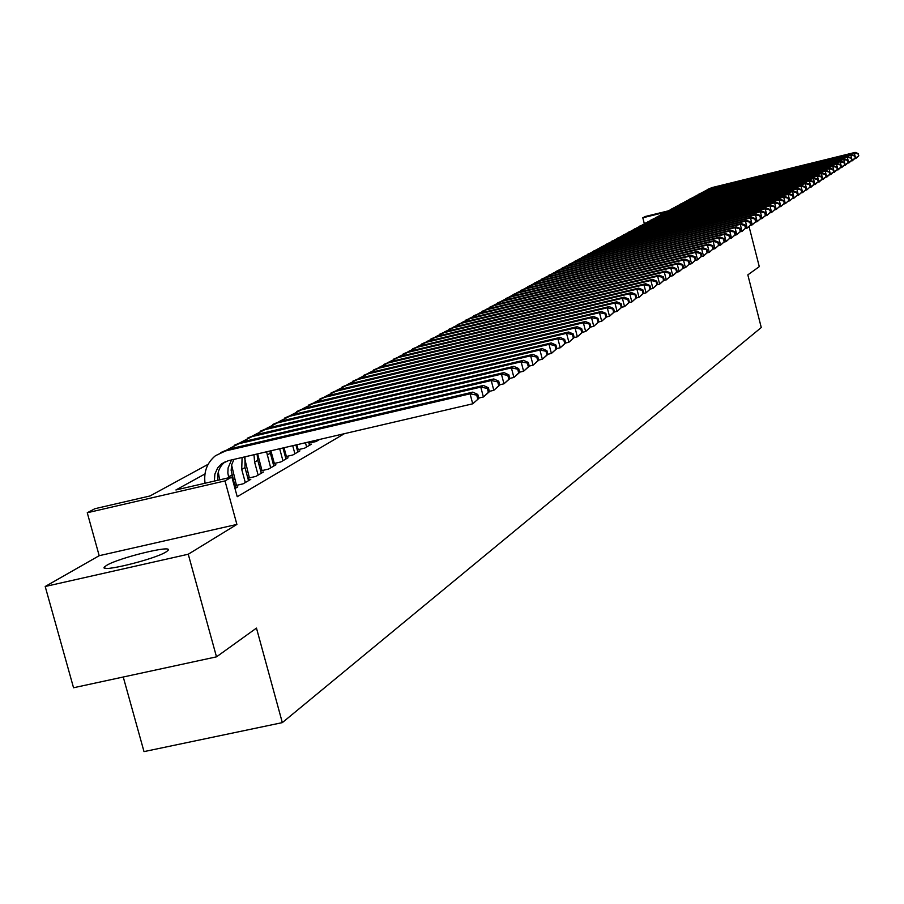 <?xml version="1.0" encoding="UTF-8"?>
<svg xmlns="http://www.w3.org/2000/svg" width="904" height="904" viewBox="0 0 904 904"><rect width="100%" height="100%" fill="white"/><g stroke="black" fill="none" stroke-linecap="round" stroke-linejoin="round"><path stroke-width="1.36" d="M106.649 565.35L104.615 566.853C97.53 573.305 154.505 559.474 166.099 551.915L167.929 550.513C174.449 544.242 118.887 557.712 106.649 565.35M644.303 223.604L642.8 217.785L645.185 216.519L668.022 210.926M123.249 677.006L144.007 751.608L282.33 722.624L761.27 327.519L747.834 274.873L759.281 266.646L749.077 226.633M282.33 722.624L256.465 628.099L216.497 656.846L73.54 687.752L45.2 586.493L188.258 554.231L236.893 524.422L225.006 480.917L87.259 512.749L94.852 508.726L150.007 495.968L208.146 464.294M236.893 524.422L99.191 555.7L45.2 586.493M99.191 555.7L87.259 512.749M216.497 656.846L188.258 554.231M308.919 443.175L316.084 441.514L319.666 439.434M297.258 449.876L304.58 448.169L311.507 444.158L309.326 444.666M285.336 456.723L292.828 454.983L299.913 450.881L297.676 451.401M273.132 463.729L280.805 461.955L288.048 457.763L285.754 458.294M260.657 470.905L268.499 469.086L275.912 464.792L273.573 465.334M247.877 478.239L255.911 476.385L263.493 471.99L261.098 472.543M234.791 485.753L243.018 483.855L250.792 479.357L248.329 479.922M234.983 488.51L237.786 486.894L235.266 487.471M204.959 473.956L175.918 489.968L231.853 477.041L237.221 496.703L344.379 433.683M284.771 450.463L283.788 451.017M272.68 457.356L271.573 457.989M260.318 464.419L259.075 465.131M247.673 471.639L246.295 472.43M234.724 479.041L233.198 479.9M236.249 484.623L234.724 485.504M249.176 477.165L247.798 477.956M261.81 469.877L260.567 470.6M274.149 462.758L273.042 463.402M286.218 455.797L285.235 456.362M298.015 448.994L297.156 449.491M309.563 442.338L308.806 442.768M231.853 477.041L225.006 480.917M665.265 212.282L642.8 217.785M214.384 481.075L214.869 474.103L217.672 467.888L221.378 463.978L228.237 460.712L472.724 403.805L470.08 393.816L225.571 450.938L215.48 455.695C207.095 462.633 203.603 471.809 205.038 483.233M217.932 480.25C217.016 472.758 219.299 466.713 224.768 462.113L225.446 461.605M478.837 398.438L472.724 403.805L478.837 398.438L477.787 394.449L476.713 395.127L477.775 399.127M476.713 395.127L470.08 393.816L472.781 392.121L228.961 449.107L220.7 452.588M472.781 392.121L477.787 394.449M235.469 488.228L231.141 470.34L231.74 464.588L233.966 459.379M228.768 477.753L227.853 473.041L228.09 467.933L231.514 459.944M218.293 472.114L219.615 479.866M489.426 391.681L488.386 387.737L487.335 388.404L488.375 392.347L489.426 391.681L483.391 396.98L480.781 387.104L238.984 443.683L227.718 449.424M478.747 398.065L483.391 396.98L488.375 392.347M487.335 388.404L480.781 387.104L483.425 385.454L242.295 441.886L234.147 445.322M483.425 385.454L488.386 387.737M248.532 480.657L244.973 467.571L244.995 456.814M245.3 482.533L241.718 469.413L242.102 457.481M231.616 465.108L236.452 485.369M499.754 385.093L498.725 381.194L497.697 381.838L498.725 385.737L499.754 385.093L493.81 390.313L491.234 380.55L252.08 436.587L240.995 442.226M489.335 391.353L493.81 390.313L498.725 385.737M497.697 381.838L491.234 380.55L493.81 378.934L255.312 434.847L247.267 438.225M493.81 378.934L498.725 381.194M261.29 473.267L257.776 460.328L257.086 454M258.137 475.097L254.6 462.125L253.99 454.712M244.634 458.271L249.368 477.9M509.833 378.652L508.816 374.798L507.822 375.431L508.839 379.284L509.833 378.652L503.98 383.793L501.437 374.154L264.872 429.66L253.956 435.197M499.675 384.799L503.98 383.793L508.839 379.284M507.822 375.431L501.437 374.154L503.946 372.584L268.025 427.954L260.092 431.287M503.946 372.584L508.816 374.798M273.765 466.035L269.81 451.039M270.669 467.831L266.578 451.785M257.629 453.864L262.002 470.588M519.676 372.369L518.67 368.561L517.698 369.171L518.704 372.99L519.676 372.369L513.901 377.443L511.393 367.905L277.37 422.902L266.612 428.338M509.766 378.414L513.901 377.443L518.704 372.99M517.698 369.171L511.393 367.905L513.856 366.369L280.455 421.23L272.612 424.518M513.856 366.369L518.67 368.561M285.946 458.972L282.963 447.977M282.929 460.724L279.675 448.746M270.895 450.78L274.341 463.458M529.292 366.222L528.298 362.459L527.348 363.069L528.343 366.832L529.292 366.222L523.608 371.228L521.122 361.815L289.585 416.292L278.986 421.626M519.619 372.166L523.608 371.228L528.343 366.832M527.348 363.069L521.122 361.815L523.529 360.312L292.591 414.665L284.85 417.908M523.529 360.312L528.298 362.459M297.857 452.068L295.924 444.96M294.907 453.785L292.715 445.706M284.025 447.729L286.398 456.475M538.682 360.221L537.711 356.504L536.784 357.091L537.756 360.82L538.682 360.221L533.077 365.171L530.637 355.848L301.518 409.828L291.077 415.072M529.247 366.063L533.077 365.171L537.756 360.82M536.784 357.091L530.637 355.848L532.976 354.379L304.456 408.235L296.817 411.433M532.976 354.379L537.711 356.504M309.496 445.322L308.603 442.011M306.614 446.994L305.462 442.734M296.862 444.734L298.196 449.661M547.869 354.357L546.909 350.684L545.993 351.26L546.965 354.944L547.869 354.357L542.343 359.238L539.925 350.029L313.191 403.512L302.908 408.653M538.66 360.097L542.343 359.238L546.965 354.944M545.993 351.26L539.925 350.029L542.208 348.594L316.061 401.952L308.513 405.116M542.208 348.594L546.909 350.684M309.417 441.819L309.733 442.983M556.841 348.628L555.892 344.989L554.999 345.554L555.96 349.193L556.841 348.628L551.395 353.441L549.01 344.334L324.604 397.331L314.468 402.393M547.847 354.278L551.395 353.441L555.96 349.193M554.999 345.554L549.01 344.334L551.248 342.932L327.417 395.816L319.959 398.935M551.248 342.932L555.892 344.989M574.209 337.542L573.283 333.983L572.424 334.525L573.362 338.085L574.209 337.542L568.898 342.232L565.621 343L564.684 339.429L563.813 339.972L564.751 343.576L565.621 343.023L560.243 347.769L557.881 338.763L335.757 391.296L325.768 396.257M556.83 348.582L560.243 347.769L564.751 343.576M563.813 339.972L557.881 338.763L560.073 337.395L338.514 389.805L331.147 392.878M560.073 337.395L564.684 339.429M573.362 338.085L568.898 342.232L566.571 333.316L346.684 385.375L336.842 390.268M572.424 334.525L566.571 333.316L568.706 331.983L349.373 383.917L342.096 386.957M568.706 331.983L573.283 333.983M582.605 332.175L581.69 328.661L580.854 329.18L581.78 332.706L582.605 332.175L577.362 336.808L575.068 327.994L357.374 379.59L347.667 384.392M574.187 337.565L577.362 336.808L581.78 332.706M580.854 329.18L575.068 327.994L577.159 326.683L360.007 378.166L352.82 381.172M577.159 326.683L581.69 328.661M590.82 326.932L589.916 323.44L589.103 323.96L590.007 327.451L590.82 326.932L585.656 331.508L583.374 322.784L367.838 373.928L358.266 378.652M582.549 332.243L585.656 331.508L590.007 327.451M589.103 323.96L583.374 322.784L585.43 321.496L370.414 372.527L363.306 375.499M585.43 321.496L589.916 323.44M598.866 321.79L597.973 318.344L597.171 318.852L598.075 322.299L598.866 321.79L593.759 326.31L591.521 317.677L378.087 368.38L368.64 373.024M590.73 327.033L593.759 326.31L598.075 322.299M597.171 318.852L591.521 317.677L593.521 316.423L380.607 367.013L373.578 369.939M593.521 316.423L597.973 318.344M606.742 316.762L605.861 313.349L605.07 313.846L605.962 317.259L606.742 316.762L601.702 321.225L599.476 312.682L388.121 362.956L378.799 367.521M598.731 321.937L601.702 321.225L605.962 317.259M605.07 313.846L599.476 312.682L601.442 311.451L390.596 361.611L383.646 364.504M601.442 311.451L605.861 313.349M614.46 311.835L613.579 308.467L612.81 308.942L613.692 312.332L614.46 311.835L609.477 316.253L607.285 307.801L397.941 357.634L388.754 362.131M606.573 316.942L609.477 316.253L613.692 312.332M612.81 308.942L607.285 307.801L609.206 306.592L400.37 356.323L393.5 359.182M609.206 306.592L613.579 308.467M622.009 307.021L621.138 303.676L620.393 304.151L621.263 307.496L622.009 307.021L617.093 311.371L614.923 303.009L407.568 352.424L398.506 356.843M614.257 312.049L617.093 311.371L621.263 307.496M620.393 304.151L614.923 303.009L616.799 301.823L409.953 351.136L403.15 353.961M616.799 301.823L621.138 303.676M629.41 302.286L628.551 298.987L627.817 299.45L628.675 302.761L629.41 302.286L624.551 306.603L622.404 298.32L417.004 347.317L408.054 351.667M621.771 307.258L624.551 306.603L628.675 302.761M627.817 299.45L622.404 298.32L624.246 297.156L419.343 346.051L412.619 348.842M624.246 297.156L628.551 298.987M636.653 297.665L635.806 294.388L635.083 294.84L635.941 298.117L636.653 297.665L631.862 301.925L629.738 293.721L426.259 342.311L417.422 346.605M629.139 302.569L631.862 301.925L635.941 298.117M635.083 294.84L629.738 293.721L631.546 292.58L428.541 341.068L421.897 343.836M631.546 292.58L635.806 294.388M643.761 293.122L642.925 289.879L642.213 290.331L643.06 293.574L643.761 293.122L639.026 297.337L636.913 289.212L435.321 337.395L426.598 341.633M636.359 297.97L639.026 297.337L643.06 293.574M642.213 290.331L636.913 289.212L638.687 288.105L437.559 336.186L430.982 338.921M638.687 288.105L642.925 289.879M650.722 288.681L649.897 285.461L649.208 285.901L650.032 289.122L650.722 288.681L646.044 292.839L643.964 284.794L444.214 332.593L435.592 336.751M643.433 293.461L646.044 292.839L650.032 289.122M649.208 285.901L643.964 284.794L645.705 283.709L446.406 331.395L439.898 334.096M645.705 283.709L649.897 285.461M657.547 284.319L656.733 281.133L656.055 281.562L656.88 284.749L657.547 284.319L652.925 288.432L650.869 280.466L452.927 327.869L444.418 331.971M650.371 289.043L652.925 288.432L656.88 284.749M656.055 281.562L650.869 280.466L652.575 279.404L455.085 326.706L448.644 329.372M652.575 279.404L656.733 281.133M664.248 280.037L663.434 276.895L662.768 277.313L663.581 280.466L664.248 280.037L659.671 284.116L657.637 276.228L461.481 323.236L453.085 327.282M657.174 284.715L659.671 284.116L663.581 280.466M662.768 277.313L657.637 276.228L659.31 275.178L463.594 322.095L457.221 324.739M659.31 275.178L663.434 276.895M670.813 275.844L670.011 272.725L669.356 273.144L670.158 276.262L670.813 275.844L666.293 279.878L664.282 272.059L469.877 318.694L461.571 322.683M663.841 280.466L666.293 279.878L670.158 276.262M669.356 273.144L664.282 272.059L665.92 271.03L471.944 317.575L465.639 320.185M665.92 271.03L670.011 272.725M677.254 271.731L676.463 268.646L675.819 269.053L676.621 272.138L677.254 271.731L672.791 275.72L670.791 267.979L478.103 314.242L469.91 318.174M670.384 276.296L672.791 275.72L676.621 272.138M675.819 269.053L670.791 267.979L672.406 266.962L480.137 313.134L473.899 315.722M672.406 266.962L676.463 268.646M683.582 267.697L682.791 264.635L682.158 265.03L682.949 268.104L683.582 267.697L679.153 271.641L677.186 263.968L486.182 309.869L478.08 313.744M676.802 272.206L679.153 271.641L682.949 268.104M682.158 265.03L677.186 263.968L678.757 262.985L488.183 308.784L482.001 311.338M678.757 262.985L682.791 264.635M689.775 263.742L688.995 260.702L688.385 261.087L689.164 264.126L689.775 263.742L685.413 267.64L683.458 260.036L494.115 305.575L486.115 309.394M683.096 268.183L685.413 267.64L689.164 264.126M688.385 261.087L683.458 260.036L685.006 259.064L496.081 304.512L489.957 307.044M685.006 259.064L688.995 260.702M695.865 259.843L695.097 256.838L694.487 257.222L695.266 260.239L695.865 259.843L691.549 263.708L689.605 256.182L501.901 301.36L493.991 305.123M689.277 264.25L691.549 263.708L695.266 260.239M694.487 257.222L689.605 256.182L691.131 255.222L503.833 300.32L497.776 302.817M691.131 255.222L695.097 256.838M701.843 256.035L701.086 253.052L700.487 253.425L701.255 256.408L701.843 256.035L697.572 259.855L695.651 252.385L509.551 297.224L501.731 300.942M695.346 260.386L697.572 259.855L701.255 256.408M700.487 253.425L695.651 252.385L697.142 251.459L511.438 296.196L505.449 298.67M697.142 251.459L701.086 253.052M707.708 252.284L706.951 249.334L706.374 249.696L707.131 252.657L707.708 252.284L703.481 256.058L701.583 248.668L517.054 293.156L509.325 296.828M701.301 256.589L703.481 256.058L707.131 252.657M706.374 249.696L701.583 248.668L703.052 247.752L518.919 292.15L512.975 294.602M703.052 247.752L706.951 249.334M713.471 248.6L712.725 245.673L712.149 246.035L712.906 248.973L713.471 248.6L709.29 252.34L707.414 245.018L524.433 289.167L516.794 292.783M707.154 252.86L709.29 252.34L712.906 248.973M712.149 246.035L707.414 245.018L708.849 244.114L526.264 288.173L520.376 290.602M708.849 244.114L712.725 245.673M719.132 244.995L718.397 242.091L717.832 242.441L718.578 245.346L719.132 244.995L714.996 248.69L713.132 241.424L531.676 285.235L524.128 288.817M712.894 249.199L714.996 248.69L718.578 245.346M717.832 242.441L713.132 241.424L714.544 240.543L533.473 284.274L527.653 286.67M714.544 240.543L718.397 242.091M724.692 241.436L723.957 238.566L723.403 238.916L724.149 241.797L724.692 241.436L720.601 245.108L718.759 237.91L538.807 281.381L531.326 284.918M718.544 245.605L720.601 245.108L724.149 241.797M723.403 238.916L718.759 237.91L720.149 237.04L540.558 280.432L534.795 282.805M720.149 237.04L723.957 238.566M730.161 237.955L729.426 235.096L728.884 235.447L729.618 238.294L730.161 237.955L726.104 241.583L724.274 234.441L545.801 277.596L538.411 281.076M724.081 242.069L726.104 241.583L729.618 238.294M728.884 235.447L724.274 234.441L725.641 233.582L547.53 276.658L541.812 279.02M725.641 233.582L729.426 235.096M735.528 234.52L734.805 231.695L734.274 232.034L734.997 234.859L735.528 234.52L731.505 238.114L729.709 231.04L552.672 273.878L545.361 277.313M729.528 238.599L731.505 238.114L734.997 234.859M734.274 232.034L729.709 231.04L731.042 230.204L554.378 272.952L548.717 275.291M731.042 230.204L734.805 231.695M740.805 231.153L740.082 228.35L739.562 228.689L740.274 231.492L740.805 231.153L736.828 234.712L735.031 227.695L559.44 270.217L552.208 273.607M734.884 235.187L736.828 234.712L740.274 231.492M739.562 228.689L735.031 227.695L736.353 226.87L561.113 269.313L555.497 271.618M736.353 226.87L740.082 228.35M745.981 227.842L745.28 225.062L744.76 225.39L745.472 228.17L745.981 227.842L742.048 231.367L740.274 224.407L566.085 266.623L558.932 269.968M740.139 231.831L742.048 231.367L745.472 228.17M744.76 225.39L740.274 224.407L741.574 223.604L567.723 265.731L562.164 268.013M741.574 223.604L745.28 225.062M751.088 224.587L750.376 221.83L749.879 222.158L750.58 224.915L751.088 224.587L747.19 228.079L745.427 221.186L572.616 263.087L565.542 266.397M745.314 228.531L747.19 228.079L750.58 224.915M749.879 222.158L745.427 221.186L746.704 220.384L574.232 262.205L568.729 264.476M746.704 220.384L750.376 221.83M756.094 221.39L755.405 218.655L754.896 218.971L755.597 221.706L756.094 221.39L752.241 224.847L750.501 218.011L579.046 259.606L572.04 262.872M750.399 225.288L752.241 224.847L755.597 221.706M754.896 218.971L750.501 218.011L751.755 217.22L580.628 258.736L575.17 260.985M751.755 217.22L755.405 218.655M761.021 218.237L760.332 215.525L759.846 215.841L760.535 218.553L761.021 218.237L757.202 221.661L755.473 214.881L585.363 256.182L578.436 259.414M755.394 222.101L757.202 221.661L760.535 218.553M759.846 215.841L755.473 214.881L756.716 214.112L586.933 255.335L581.521 257.561M756.716 214.112L760.332 215.525M765.869 215.141L765.191 212.451L764.705 212.756L765.394 215.457L765.869 215.141L762.095 218.542L760.377 211.807L591.578 252.815L584.73 256.013M760.309 218.971L762.095 218.542L765.394 215.457M764.705 212.756L760.377 211.807L761.586 211.05L593.126 251.979L587.758 254.182M761.586 211.05L765.191 212.451M770.637 212.101L769.485 209.739L770.637 212.101L766.897 215.468L765.202 208.79L597.702 249.504L590.911 252.657M765.146 215.886L766.897 215.468L770.163 212.406M769.485 209.739L765.202 208.79L766.389 208.044L599.216 248.679L593.894 250.871M766.389 208.044L769.959 209.434M775.327 209.106L774.197 206.756L775.327 209.106L771.62 212.44L769.937 205.818L603.725 246.25L597.002 249.368M769.903 212.858L771.62 212.44L774.864 209.4M774.197 206.756L769.937 205.818L771.112 205.084L605.205 245.436L599.94 247.606M771.112 205.084L774.66 206.462M779.949 206.157L778.819 203.829L779.949 206.157L776.265 209.457L774.604 202.892L609.646 243.04L602.991 246.125M774.581 209.875L776.265 209.457L779.485 206.451M778.819 203.829L774.604 202.892L775.756 202.168L611.115 242.249L605.883 244.385M775.756 202.168L779.282 203.536M784.491 203.253L783.372 200.937L784.491 203.253L780.841 206.53L779.191 200.01L615.477 239.876L608.889 242.927M779.18 206.937L780.841 206.53L784.039 203.547M783.372 200.937L779.191 200.01L780.333 199.298L616.912 239.097L611.737 241.221M780.333 199.298L783.824 200.654M788.955 200.405L787.859 198.1L788.955 200.405L785.35 203.649L783.711 197.185L621.217 236.78L614.697 239.786M783.711 204.044L785.35 203.649L788.514 200.688M787.859 198.1L783.711 197.185L784.83 196.484L622.63 236.012L617.5 238.114M784.83 196.484L788.299 197.818M793.35 197.592L792.266 195.309L793.35 197.592L789.78 200.812L788.152 194.394L626.867 233.718L620.404 236.701M788.164 201.196L789.78 200.812L792.921 197.874M792.266 195.309L788.152 194.394L789.26 193.705L628.257 232.961L623.172 235.051M789.26 193.705L792.706 195.027M797.69 194.835L796.605 192.563L797.69 194.835L794.141 198.021L792.525 191.648L632.427 230.701L626.031 233.65M792.559 198.405L794.141 198.021L797.249 195.106M796.605 192.563L792.525 191.648L793.61 190.97L633.806 229.955L628.755 232.034M793.61 190.97L797.045 192.292M801.95 192.111L800.887 189.851L801.95 192.111L798.435 195.264L796.842 188.947L637.908 227.74L631.568 230.656M796.876 195.648L798.435 195.264L801.52 192.382M800.887 189.851L796.842 188.947L797.904 188.281L639.264 227.006L634.246 229.062M797.904 188.281L801.306 189.58M806.142 189.422L805.091 187.184L806.142 189.422L802.662 192.563L801.08 186.292L643.298 224.825L637.026 227.706M801.136 192.936L802.662 192.563L805.724 189.693M805.091 187.184L801.08 186.292L802.13 185.636L644.631 224.102L639.67 226.136M802.13 185.636L805.509 186.925M810.278 186.789L809.238 184.563L810.278 186.789L806.831 189.897L805.261 183.67L648.609 221.943L642.405 224.802M805.317 190.258L806.831 189.897L809.871 187.049M809.238 184.563L805.261 183.67L806.289 183.026L649.931 221.231L644.993 223.254M806.289 183.026L809.656 184.303M814.346 184.19L813.317 181.975L814.346 184.19L810.933 187.264L809.374 181.094L653.841 219.107L647.693 221.932M809.442 187.625L813.95 184.45M813.317 181.975L809.374 181.094L810.391 180.45L655.14 218.406L650.247 220.406M810.391 180.45L813.724 181.715M818.357 181.625L817.34 179.433L818.357 181.625L814.967 184.676L813.43 178.551L659.005 216.316L652.903 219.118M813.51 185.037L817.962 181.885M817.34 179.433L813.43 178.551L814.425 177.918L660.282 215.627L655.423 217.615M814.425 177.918L817.747 179.173M822.312 179.105L821.307 176.924L822.312 179.105L818.956 182.133L817.419 176.054L664.078 213.57L658.044 216.338M817.51 182.484L821.917 179.354M821.307 176.924L817.419 176.054L818.402 175.432L665.344 212.892L660.53 214.858M818.402 175.432L821.702 176.675M826.199 176.619L825.205 174.449L826.199 176.619L822.877 179.625L821.352 173.579L669.084 210.858L663.107 213.593M821.453 179.964L825.815 176.868M825.205 174.449L821.352 173.579L822.324 172.969L670.327 210.191L665.547 212.146M822.324 172.969L825.589 174.201M830.041 174.167L829.047 172.02L830.041 174.167L826.731 177.15L825.228 171.15L674.022 208.191L668.09 210.903M825.341 177.489L829.657 174.415M829.047 172.02L825.228 171.15L826.188 170.551L675.243 207.524L670.508 209.468M826.188 170.551L829.431 171.771M833.816 171.76L832.844 169.613L833.816 171.76L830.539 174.709L829.047 168.765L678.881 205.558L673.005 208.236M829.171 175.048L833.443 171.997M832.844 169.613L829.047 168.765L829.985 168.167L680.09 204.903L675.39 206.824M829.985 168.167L833.217 169.376M837.545 169.376L836.573 167.251L837.545 169.376L834.29 172.314L832.81 166.404L683.673 202.959L677.853 205.615M832.934 172.641L837.172 169.613M836.573 167.251L832.81 166.404L833.737 165.816L684.859 202.326L680.192 204.225M833.737 165.816L836.946 167.014M841.206 167.037L840.257 164.923L841.206 167.037L837.985 169.941L836.516 164.076L688.396 200.405L682.622 203.038M836.652 170.268L840.844 167.263M840.257 164.923L836.516 164.076L837.432 163.5L689.571 199.773L684.938 201.66M837.432 163.5L840.618 164.686M844.833 164.72L843.884 162.618L844.833 164.72L841.635 167.613L840.166 161.782L693.052 197.886L687.334 200.485M840.324 167.929L844.472 164.957M843.884 162.618L840.166 161.782L841.082 161.217L694.215 197.264L689.616 199.14M841.082 161.217L844.246 162.392M848.393 162.449L847.455 160.358L848.393 162.449L845.229 165.308L843.771 159.522L697.651 195.4L691.978 197.976M843.929 165.624L848.042 162.675M847.455 160.358L843.771 159.522L844.664 158.968L698.792 194.789L694.227 196.643M844.664 158.968L847.816 160.132M851.918 160.2L850.992 158.121L851.918 160.2L848.766 163.036L847.33 157.296L702.182 192.947L696.555 195.501M847.5 163.353L851.568 160.426M850.992 158.121L847.33 157.296L848.212 156.742L703.301 192.337L698.769 194.19M848.212 156.742L851.342 157.906M855.376 157.985L854.461 155.929L855.376 157.985L852.269 160.799L850.833 155.104L706.645 190.529L701.063 193.06M851.003 161.115L855.037 158.2M854.461 155.929L850.833 155.104L851.704 154.55L707.753 189.93L703.255 191.761M851.704 154.55L854.811 155.703M858.8 155.804L857.896 153.748L858.8 155.804L855.704 158.595L854.291 152.934L711.052 188.145L705.515 190.654M854.472 158.901L858.461 156.019M857.896 153.748L854.291 152.934L855.139 152.392L712.137 187.557L707.674 189.377M855.139 152.392L858.235 153.533M225.571 450.938L228.961 449.107M228.531 476.871L231.853 474.995M238.984 443.683L242.295 441.886M241.718 469.413L244.973 467.571M252.08 436.587L255.312 434.847M254.6 462.125L257.776 460.328M264.872 429.66L268.025 427.954M267.188 455.006L270.285 453.243M277.37 422.902L280.455 421.23M289.585 416.292L292.591 414.665M301.518 409.828L304.456 408.235M313.191 403.512L316.061 401.952M324.604 397.331L327.417 395.816M335.757 391.296L338.514 389.805M346.684 385.375L349.373 383.917M357.374 379.59L360.007 378.166M367.838 373.928L370.414 372.527M378.087 368.38L380.607 367.013M388.121 362.956L390.596 361.611M397.941 357.634L400.37 356.323M407.568 352.424L409.953 351.136M417.004 347.317L419.343 346.051M426.259 342.311L428.541 341.068M435.321 337.395L437.559 336.186M444.214 332.593L446.406 331.395M452.927 327.869L455.085 326.706M461.481 323.236L463.594 322.095M469.877 318.694L471.944 317.575M478.103 314.242L480.137 313.134M486.182 309.869L488.183 308.784M494.115 305.575L496.081 304.512M501.901 301.36L503.833 300.32M509.551 297.224L511.438 296.196M517.054 293.156L518.919 292.15M524.433 289.167L526.264 288.173M531.676 285.235L533.473 284.274M538.807 281.381L540.558 280.432M545.801 277.596L547.53 276.658M552.672 273.878L554.378 272.952M559.44 270.217L561.113 269.313M566.085 266.623L567.723 265.731M572.616 263.087L574.232 262.205M579.046 259.606L580.628 258.736M585.363 256.182L586.933 255.335M591.578 252.815L593.126 251.979M597.702 249.504L599.216 248.679M603.725 246.25L605.205 245.436M609.646 243.04L611.115 242.249M615.477 239.876L616.912 239.097M621.217 236.78L622.63 236.012M626.867 233.718L628.257 232.961M632.427 230.701L633.806 229.955M637.908 227.74L639.264 227.006M643.298 224.825L644.631 224.102M648.609 221.943L649.931 221.231M653.841 219.107L655.14 218.406M659.005 216.316L660.282 215.627M664.078 213.57L665.344 212.892M669.084 210.858L670.327 210.191M674.022 208.191L675.243 207.524M678.881 205.558L680.09 204.903M683.673 202.959L684.859 202.326M688.396 200.405L689.571 199.773M693.052 197.886L694.215 197.264M697.651 195.4L698.792 194.789M702.182 192.947L703.301 192.337M706.645 190.529L707.753 189.93M711.052 188.145L712.137 187.557M104.615 566.853L104.977 568.164M221.378 463.978L224.768 462.113"/></g></svg>
